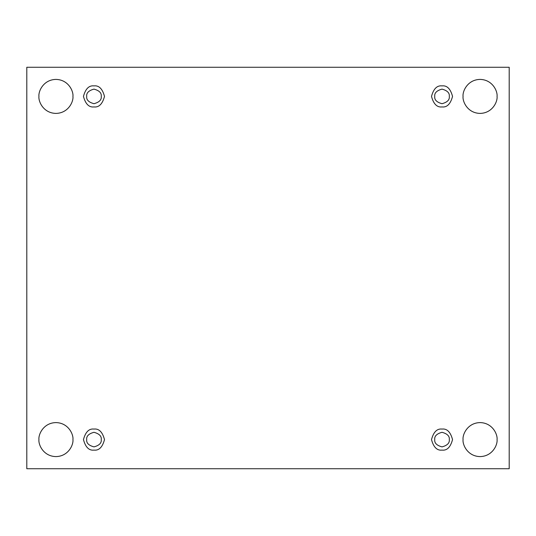 <?xml version="1.0" encoding="UTF-8"?>
<svg xmlns="http://www.w3.org/2000/svg" width="536" height="536" viewBox="0 0 536 536"><rect width="100%" height="100%" fill="white"/><g stroke="black" fill="none" stroke-linecap="round" stroke-linejoin="round"><path stroke-width="0.4" stroke-dasharray="2.68 2.01" d="M497.06 439.594C497.743 444.565 492.644 456.357 480.062 456.592C467.479 456.357 462.38 444.565 463.064 439.594C462.38 444.565 467.479 456.357 480.062 456.592C492.644 456.357 497.743 444.565 497.06 439.594C497.743 434.622 492.644 422.824 480.062 422.596C467.479 422.824 462.38 434.622 463.064 439.594C462.38 434.622 467.479 422.824 480.062 422.596C492.644 422.824 497.743 434.622 497.06 439.594M72.936 439.594C73.62 444.565 68.521 456.357 55.938 456.592C43.356 456.357 38.257 444.565 38.94 439.594C38.257 444.565 43.356 456.357 55.938 456.592C68.521 456.357 73.62 444.565 72.936 439.594C73.62 434.622 68.521 422.824 55.938 422.596C43.356 422.824 38.257 434.622 38.94 439.594C38.257 434.622 43.356 422.824 55.938 422.596C68.521 422.824 73.62 434.622 72.936 439.594M497.06 96.406C497.743 101.378 492.644 113.176 480.062 113.404C467.479 113.176 462.38 101.378 463.064 96.406C462.38 101.378 467.479 113.176 480.062 113.404C492.644 113.176 497.743 101.378 497.06 96.406C497.743 91.435 492.644 79.643 480.062 79.408C467.479 79.643 462.38 91.435 463.064 96.406C462.38 91.435 467.479 79.643 480.062 79.408C492.644 79.643 497.743 91.435 497.06 96.406M72.936 96.406C73.62 101.378 68.521 113.176 55.938 113.404C43.356 113.176 38.257 101.378 38.94 96.406C38.257 101.378 43.356 113.176 55.938 113.404C68.521 113.176 73.62 101.378 72.936 96.406C73.62 91.435 68.521 79.643 55.938 79.408C43.356 79.643 38.257 91.435 38.94 96.406C38.257 91.435 43.356 79.643 55.938 79.408C68.521 79.643 73.62 91.435 72.936 96.406M93.981 85.887C98.952 85.291 102.463 88.795 104.5 96.406C102.463 104.024 98.952 107.528 93.981 106.932C98.952 107.528 102.463 104.024 104.5 96.406C102.463 88.795 98.952 85.291 93.981 85.887C89.003 85.291 85.499 88.795 83.455 96.406C85.499 104.024 89.003 107.528 93.981 106.932C89.003 107.528 85.499 104.024 83.455 96.406C85.499 88.795 89.003 85.291 93.981 85.887M101.264 96.406C101.679 99.85 99.247 102.282 93.981 103.696C88.708 102.282 86.283 99.85 86.698 96.406C86.283 99.85 88.708 102.282 93.981 103.696C99.247 102.282 101.679 99.85 101.264 96.406C101.679 92.963 99.247 90.537 93.981 89.123C88.708 90.537 86.283 92.963 86.698 96.406C86.283 92.963 88.708 90.537 93.981 89.123C99.247 90.537 101.679 92.963 101.264 96.406M442.019 85.887C446.997 85.291 450.501 88.795 452.545 96.406C450.501 104.024 446.997 107.528 442.019 106.932C446.997 107.528 450.501 104.024 452.545 96.406C450.501 88.795 446.997 85.291 442.019 85.887C437.048 85.291 433.537 88.795 431.5 96.406C433.537 104.024 437.048 107.528 442.019 106.932C437.048 107.528 433.537 104.024 431.5 96.406C433.537 88.795 437.048 85.291 442.019 85.887M449.302 96.406C449.717 99.85 447.292 102.282 442.019 103.696C436.753 102.282 434.321 99.85 434.736 96.406C434.321 99.85 436.753 102.282 442.019 103.696C447.292 102.282 449.717 99.85 449.302 96.406C449.717 92.963 447.292 90.537 442.019 89.123C436.753 90.537 434.321 92.963 434.736 96.406C434.321 92.963 436.753 90.537 442.019 89.123C447.292 90.537 449.717 92.963 449.302 96.406M442.019 429.068C446.997 428.472 450.501 431.976 452.545 439.594C450.501 447.205 446.997 450.709 442.019 450.113C446.997 450.709 450.501 447.205 452.545 439.594C450.501 431.976 446.997 428.472 442.019 429.068C437.048 428.472 433.537 431.976 431.5 439.594C433.537 447.205 437.048 450.709 442.019 450.113C437.048 450.709 433.537 447.205 431.5 439.594C433.537 431.976 437.048 428.472 442.019 429.068M449.302 439.594C449.717 443.038 447.292 445.463 442.019 446.877C436.753 445.463 434.321 443.038 434.736 439.594C434.321 443.038 436.753 445.463 442.019 446.877C447.292 445.463 449.717 443.038 449.302 439.594C449.717 436.15 447.292 433.718 442.019 432.304C436.753 433.718 434.321 436.15 434.736 439.594C434.321 436.15 436.753 433.718 442.019 432.304C447.292 433.718 449.717 436.15 449.302 439.594M93.981 429.068C98.952 428.472 102.463 431.976 104.5 439.594C102.463 447.205 98.952 450.709 93.981 450.113C98.952 450.709 102.463 447.205 104.5 439.594C102.463 431.976 98.952 428.472 93.981 429.068C89.003 428.472 85.499 431.976 83.455 439.594C85.499 447.205 89.003 450.709 93.981 450.113C89.003 450.709 85.499 447.205 83.455 439.594C85.499 431.976 89.003 428.472 93.981 429.068M101.264 439.594C101.679 443.038 99.247 445.463 93.981 446.877C88.708 445.463 86.283 443.038 86.698 439.594C86.283 443.038 88.708 445.463 93.981 446.877C99.247 445.463 101.679 443.038 101.264 439.594C101.679 436.15 99.247 433.718 93.981 432.304C88.708 433.718 86.283 436.15 86.698 439.594C86.283 436.15 88.708 433.718 93.981 432.304C99.247 433.718 101.679 436.15 101.264 439.594M509.2 67.268L26.8 67.268L26.8 468.732L509.2 468.732L509.2 67.268L509.2 468.732L26.8 468.732L26.8 67.268L509.2 67.268"/><path stroke-width="0.8" d="M463.064 439.594C462.38 444.565 467.479 456.357 480.062 456.592C492.644 456.357 497.743 444.565 497.06 439.594C497.743 444.565 492.644 456.357 480.062 456.592C467.479 456.357 462.38 444.565 463.064 439.594C462.38 434.622 467.479 422.824 480.062 422.596C492.644 422.824 497.743 434.622 497.06 439.594C497.743 434.622 492.644 422.824 480.062 422.596C467.479 422.824 462.38 434.622 463.064 439.594M38.94 439.594C38.257 444.565 43.356 456.357 55.938 456.592C68.521 456.357 73.62 444.565 72.936 439.594C73.62 444.565 68.521 456.357 55.938 456.592C43.356 456.357 38.257 444.565 38.94 439.594C38.257 434.622 43.356 422.824 55.938 422.596C68.521 422.824 73.62 434.622 72.936 439.594C73.62 434.622 68.521 422.824 55.938 422.596C43.356 422.824 38.257 434.622 38.94 439.594M463.064 96.406C462.38 101.378 467.479 113.176 480.062 113.404C492.644 113.176 497.743 101.378 497.06 96.406C497.743 101.378 492.644 113.176 480.062 113.404C467.479 113.176 462.38 101.378 463.064 96.406C462.38 91.435 467.479 79.643 480.062 79.408C492.644 79.643 497.743 91.435 497.06 96.406C497.743 91.435 492.644 79.643 480.062 79.408C467.479 79.643 462.38 91.435 463.064 96.406M38.94 96.406C38.257 101.378 43.356 113.176 55.938 113.404C68.521 113.176 73.62 101.378 72.936 96.406C73.62 101.378 68.521 113.176 55.938 113.404C43.356 113.176 38.257 101.378 38.94 96.406C38.257 91.435 43.356 79.643 55.938 79.408C68.521 79.643 73.62 91.435 72.936 96.406C73.62 91.435 68.521 79.643 55.938 79.408C43.356 79.643 38.257 91.435 38.94 96.406M93.981 106.932C98.952 107.528 102.463 104.024 104.5 96.406C102.463 88.795 98.952 85.291 93.981 85.887C98.952 85.291 102.463 88.795 104.5 96.406C102.463 104.024 98.952 107.528 93.981 106.932C89.003 107.528 85.499 104.024 83.455 96.406C85.499 88.795 89.003 85.291 93.981 85.887C89.003 85.291 85.499 88.795 83.455 96.406C85.499 104.024 89.003 107.528 93.981 106.932M86.698 96.406C86.283 99.85 88.708 102.282 93.981 103.696C99.247 102.282 101.679 99.85 101.264 96.406C101.679 92.963 99.247 90.537 93.981 89.123C88.708 90.537 86.283 92.963 86.698 96.406C86.283 92.963 88.708 90.537 93.981 89.123C99.247 90.537 101.679 92.963 101.264 96.406C101.679 99.85 99.247 102.282 93.981 103.696C88.708 102.282 86.283 99.85 86.698 96.406M442.019 106.932C446.997 107.528 450.501 104.024 452.545 96.406C450.501 88.795 446.997 85.291 442.019 85.887C446.997 85.291 450.501 88.795 452.545 96.406C450.501 104.024 446.997 107.528 442.019 106.932C437.048 107.528 433.537 104.024 431.5 96.406C433.537 88.795 437.048 85.291 442.019 85.887C437.048 85.291 433.537 88.795 431.5 96.406C433.537 104.024 437.048 107.528 442.019 106.932M434.736 96.406C434.321 99.85 436.753 102.282 442.019 103.696C447.292 102.282 449.717 99.85 449.302 96.406C449.717 92.963 447.292 90.537 442.019 89.123C436.753 90.537 434.321 92.963 434.736 96.406C434.321 92.963 436.753 90.537 442.019 89.123C447.292 90.537 449.717 92.963 449.302 96.406C449.717 99.85 447.292 102.282 442.019 103.696C436.753 102.282 434.321 99.85 434.736 96.406M442.019 450.113C446.997 450.709 450.501 447.205 452.545 439.594C450.501 431.976 446.997 428.472 442.019 429.068C446.997 428.472 450.501 431.976 452.545 439.594C450.501 447.205 446.997 450.709 442.019 450.113C437.048 450.709 433.537 447.205 431.5 439.594C433.537 431.976 437.048 428.472 442.019 429.068C437.048 428.472 433.537 431.976 431.5 439.594C433.537 447.205 437.048 450.709 442.019 450.113M434.736 439.594C434.321 443.038 436.753 445.463 442.019 446.877C447.292 445.463 449.717 443.038 449.302 439.594C449.717 436.15 447.292 433.718 442.019 432.304C436.753 433.718 434.321 436.15 434.736 439.594C434.321 436.15 436.753 433.718 442.019 432.304C447.292 433.718 449.717 436.15 449.302 439.594C449.717 443.038 447.292 445.463 442.019 446.877C436.753 445.463 434.321 443.038 434.736 439.594M93.981 450.113C98.952 450.709 102.463 447.205 104.5 439.594C102.463 431.976 98.952 428.472 93.981 429.068C98.952 428.472 102.463 431.976 104.5 439.594C102.463 447.205 98.952 450.709 93.981 450.113C89.003 450.709 85.499 447.205 83.455 439.594C85.499 431.976 89.003 428.472 93.981 429.068C89.003 428.472 85.499 431.976 83.455 439.594C85.499 447.205 89.003 450.709 93.981 450.113M86.698 439.594C86.283 443.038 88.708 445.463 93.981 446.877C99.247 445.463 101.679 443.038 101.264 439.594C101.679 436.15 99.247 433.718 93.981 432.304C88.708 433.718 86.283 436.15 86.698 439.594C86.283 436.15 88.708 433.718 93.981 432.304C99.247 433.718 101.679 436.15 101.264 439.594C101.679 443.038 99.247 445.463 93.981 446.877C88.708 445.463 86.283 443.038 86.698 439.594M26.8 67.268L509.2 67.268L509.2 468.732L26.8 468.732L26.8 67.268L26.8 468.732L509.2 468.732L509.2 67.268L26.8 67.268"/></g></svg>
